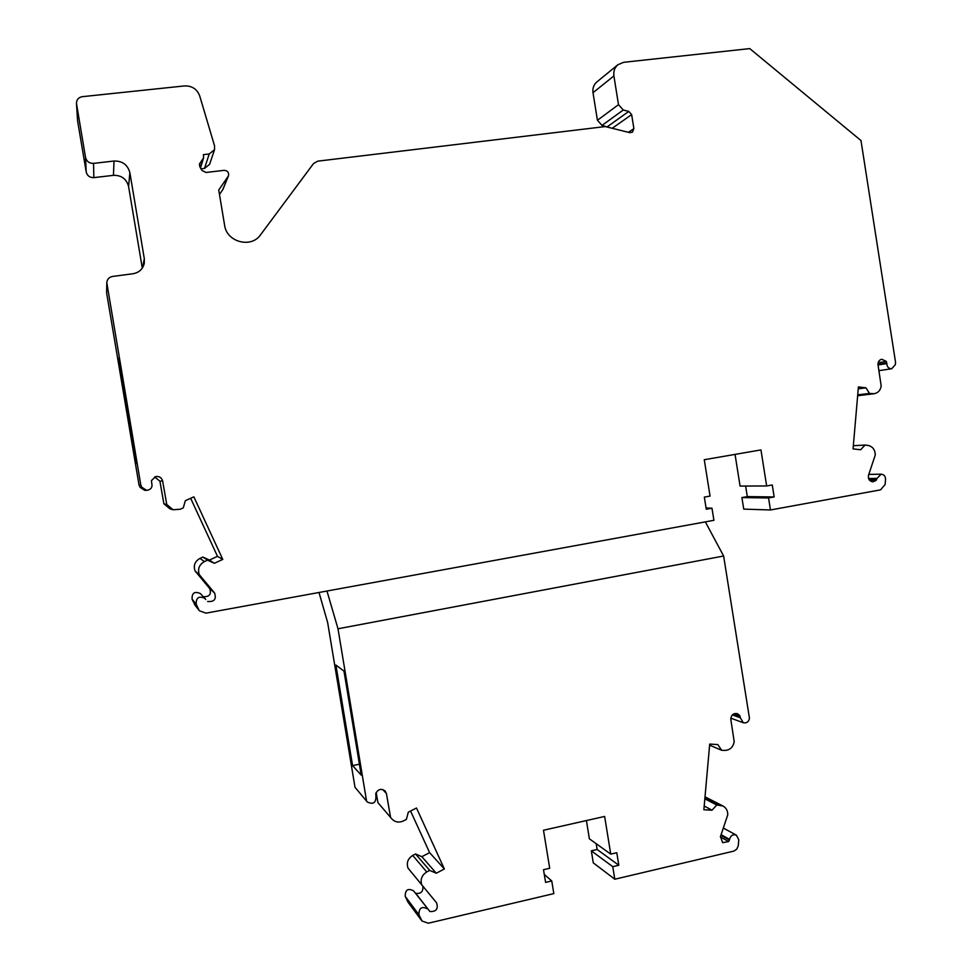 <?xml version="1.0" encoding="UTF-8"?>
<svg xmlns="http://www.w3.org/2000/svg" width="972" height="972" viewBox="0 0 972 972"><rect width="100%" height="100%" fill="white"/><g stroke="black" fill="none" stroke-linecap="round" stroke-linejoin="round"><path stroke-width="1.46" d="M219.478 194.473L222.953 189.333L228.456 175.883C229.064 172.481 227.606 170.635 224.07 170.343L206.052 172.481L201.921 170.416L199.953 167.087L199.539 163.928L203.67 157.634L203.355 154.657L209.211 153.977L214.508 149.749L214.557 145.861L199.734 96.021C197.073 89.096 192.019 85.73 184.595 85.913L82.292 96.678C78.501 97.394 76.557 99.63 76.46 103.397L85.548 157.5C86.654 161.486 89.315 163.454 93.543 163.381L114.028 161.024C122.423 160.878 127.697 164.778 129.871 172.712L128.583 186.49L142.301 268.09M868.567 478.516L876.999 478.406L876.124 480.399L872.953 481.833C869.43 481.249 867.96 479.062 868.518 475.235L875.25 455.066C875.152 449.672 872.674 446.44 867.789 445.37L865.056 445.067L860.645 449.744L853.064 448.906L858.41 386.917L865.979 387.828L869.49 393.417L874.059 393.733C878.093 392.943 880.462 390.355 881.179 385.969L878.008 364.731C877.91 361.791 879.162 359.956 881.762 359.251L886.318 361.426L886.841 363.577C886.999 366.991 888.639 368.704 891.774 368.728L895.346 364.634L895.552 362.349L860.985 140.551L749.752 48.6L623.647 62.305L617.925 64.699C614.656 67.578 613.32 71.321 613.903 75.925L618.496 104.672L623.271 110.018L628.799 111.416L631.654 114.611L633.89 128.62L632.42 132.192L629.747 132.642L605.252 126.567L317.735 161.158L313.506 163.588L260.557 234.799C251.311 248.589 226.646 242.137 224.605 225.261L218.736 190.002L228.456 175.883M617.925 64.699L596.881 81.927C593.734 84.698 592.446 88.294 593.005 92.704L597.428 120.285L602.02 125.4L608.739 127.429M319.01 592.483L327.673 622.663L354.999 787.271L367.258 801.961L354.999 787.271M366.529 800.843L338.001 628.775L326.981 591.025L205.943 613.15L199.515 610.829L195.226 605.507L192.091 599.189C191.836 592.871 194.619 591.012 200.439 593.613L205.736 599.469M203.379 596.723C209.539 596.917 211.617 594.159 209.624 588.449L195.044 570.928C193.246 565.497 194.886 561.318 199.94 558.402L202.881 557.053L209.405 560.054L217.497 556.349L190.658 498.284M209.624 588.449L214.557 592.981L199.321 574.683C197.45 569.009 199.151 564.635 204.436 561.573L207.51 560.164L214.326 563.298L222.77 559.422L193.865 496.85L185.348 500.665L183.295 507.858L180.209 509.255L173.052 509.753L169.906 508.818L163.879 503.775L159.906 481.201L154.609 476.936M173.052 509.753L166.759 504.48L162.603 480.885C161.546 477.58 159.25 476.134 155.727 476.559L151.486 480.496L151.681 482.963C152.75 487.227 151.049 489.694 146.59 490.362L144.585 490.277L140.09 487.349L139.032 485.089L106.616 292.924L106.799 282.694C107.163 279.231 109.095 277.142 112.594 276.437L132.994 273.752C139.057 272.622 142.823 269.159 144.269 263.351L144.318 258.746L129.871 172.712M114.028 161.024L113.445 175.337C121.476 175.179 126.518 178.897 128.583 186.49M113.445 175.337L93.847 177.633C89.813 177.706 87.261 175.835 86.216 172.02L77.602 120.965L76.46 103.397M200.973 168.824L204.521 168.411L209.588 164.353L214.508 149.749M732.366 714.906L740.312 717.761L743.288 722.731C746.605 723.375 748.671 721.917 749.473 718.369L723.63 556.008L705.344 521.879L713.91 520.312L711.978 508.198L706.267 509.231L704.336 497.105L710.058 496.085L704.263 459.72L760.954 449.915L766.653 485.964L772.266 484.967L774.162 496.959L768.56 497.968L770.456 509.972L743.738 509.109L741.903 497.579L747.31 496.607L745.633 486.036M766.653 485.964L740.069 486.061L735.051 454.398M740.312 717.761L739.765 715.526L737.384 713.655C733.253 713.084 731.066 715.04 730.823 719.511L734.2 741.697C733.107 747.298 729.899 750.214 724.565 750.433L721.613 750.25L717.846 744.576L709.706 744.078L703.862 809.761L712.026 810.186L716.765 804.974L723.01 806.019C726.278 807.89 727.858 810.855 727.736 814.901L720.459 836.576L722.67 842.675L728.636 841.558L729.583 839.407C730.592 835.458 732.876 834.061 736.436 835.191L738.781 839.832L738.222 845.944L736.74 849.139L733.945 851.083L614.802 879.223L612.773 866.672L618.812 865.262L616.783 852.723L610.744 854.121L604.645 816.444L543.494 830.246L549.69 868.275L543.518 869.709L545.596 882.394L551.756 880.948L544.296 874.46M596.188 843.684L597.124 849.479L591.328 850.828L593.272 862.844L614.802 879.223M586.408 820.55L589.372 838.8L610.744 854.121M551.756 880.948L553.821 893.608L428.288 923.23L421.957 920.994L408.118 902.344L405.239 896.391C405.154 889.817 407.924 887.971 413.562 890.838L429.903 911.529C436.282 911.797 438.493 908.869 436.537 902.769L408.021 868.13C406.296 862.796 407.863 858.568 412.723 855.445L415.554 853.975L421.836 856.684L429.612 852.651L410.573 811.037M422.917 886.488C423.209 891.725 420.815 893.997 415.724 893.317L415.323 893.098M421.86 885.237C420.062 879.66 421.69 875.237 426.757 871.957L429.709 870.414L436.27 873.233L444.374 868.992L416.49 808.011L408.313 812.191L406.357 819.445L403.38 820.963C398.994 822.895 395.154 822.227 391.874 818.959L377.926 802.617L376.176 792.52M721.613 750.25L709.596 745.184M712.026 810.186L704.19 806.055M716.765 804.974L704.834 798.838M729.583 839.407L721.103 834.669M612.773 866.672L591.328 850.828M618.812 865.262L597.124 849.479M421.957 920.994L418.956 914.774C418.859 907.909 421.763 905.965 427.644 908.954M429.709 870.414L415.554 853.975M436.27 873.233L421.836 856.684M444.374 868.992L429.612 852.651M391.874 818.959L377.926 802.617M390.465 816.82L386.431 793.517L382.664 789.495M386.431 793.517L385.106 790.953C381.133 788.243 378.011 789.13 375.751 793.638L375.933 796.08C376.103 802.848 373.212 804.816 367.258 801.961M361.22 775.121L343.967 671.105L335.899 665.042L352.593 765.62L361.22 775.121M359.409 764.199L352.593 765.62M199.515 610.829L194.424 604.232M204.958 598.388C198.871 595.678 195.967 597.622 196.235 604.232L198.689 609.48M214.557 592.981C216.586 599.214 214.277 602.045 207.631 601.474M199.321 574.683L195.044 570.928M207.51 560.164L202.881 557.053M214.326 563.298L209.405 560.054M222.77 559.422L217.497 556.349M166.759 504.48L163.879 503.775M162.603 480.885L159.906 481.201M146.59 490.362L141.888 487.3L140.09 487.349M106.799 282.694L140.794 484.955L141.888 487.3M140.794 484.955L139.032 485.089M119.106 357.611L118.487 361.973L135.667 463.766L136.882 462.927L119.106 357.611M119.811 361.778L118.487 361.973M886.841 363.577L878.044 364.974M869.49 393.417L857.729 394.863M865.979 387.828L858.24 388.836M865.056 445.067L853.343 445.723M876.999 478.406L881.179 474.178C884.022 474.494 885.48 476.207 885.553 479.318L885.103 484.53L880.571 489.852L770.456 509.972M768.56 497.968L741.903 497.579M774.162 496.959L747.31 496.607M723.63 556.008L338.001 628.775M326.981 591.025L705.344 521.879M711.978 508.198L706.073 508.004M228.068 176.6L222.576 190.014M200.098 162.81L199.382 165.167M203.221 158.545L200.354 167.767M631.654 114.611L612.214 128.292M628.799 111.416L607.342 126.725M633.89 128.62L628.41 132.314M740.275 717.105L732.864 714.456M739.765 715.526L734.419 713.63M719.717 805.132L704.943 797.575M728.636 841.558L720.374 836.916M729.425 840.051L720.896 835.276M421.313 919.901L407.499 901.299M418.956 914.774L405.239 896.391M429.903 911.529L415.724 893.317M426.757 871.957L412.723 855.445M196.235 604.232L192.091 599.189M204.436 561.573L199.94 558.402M106.884 283.97L106.616 292.924M144.318 258.746L142.641 267.567M93.847 177.633L93.543 163.381M86.216 172.02L85.548 157.5M77.602 120.965L76.533 104.077M593.005 92.704L613.903 75.925M886.804 362.957L877.971 364.354M886.318 361.426L878.129 362.75M872.236 393.745L857.668 395.519M876.124 480.399L869.746 480.472M876.853 479.014L868.81 479.111M597.428 120.285L618.496 104.672M204.521 168.411L209.211 153.977M602.02 125.4L623.271 110.018M203.67 157.634L200.463 167.949M743.288 722.731L730.81 718.174M723.01 806.019L705.016 796.833M736.436 835.191L723.326 828.047M891.774 368.728L878.895 370.672M874.059 393.733L857.644 395.738M881.179 474.178L868.798 474.409"/></g></svg>
